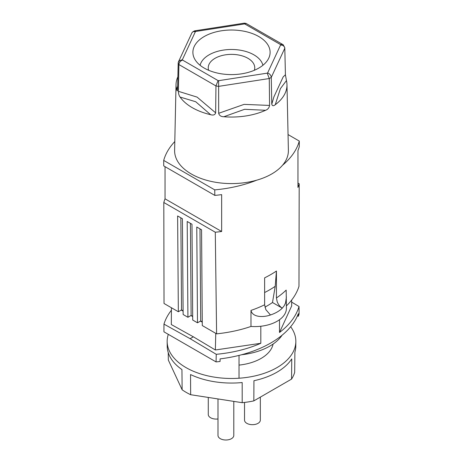 <?xml version="1.0" encoding="UTF-8"?>
<svg xmlns="http://www.w3.org/2000/svg" width="463" height="463" viewBox="0 0 463 463"><rect width="100%" height="100%" fill="white"/><g stroke="black" fill="none" stroke-linecap="round" stroke-linejoin="round"><path stroke-width="0.69" d="M168.312 334.344A64.34 37.144 0 0 0 167.16 341.561A64.34 37.144 0 0 0 186.004 367.599A64.34 37.144 0 0 0 255.941 375.696A64.34 37.144 0 0 0 295.84 341.561A64.34 37.144 0 0 0 290.66 326.728M273.089 344.055A41.855 24.163 180 0 1 239.024 365.104M168.243 352.569L168.324 360.04L182.138 389.8A64.073 36.994 0 0 0 186.195 392.375A64.073 36.994 0 0 0 190.652 394.713L242.195 402.688A64.073 36.994 0 0 0 253.822 400.889L253.944 380.725A64.288 37.115 0 0 0 291.748 358.9L291.557 379.104L253.822 400.889M167.16 341.561L167.212 346.168A64.288 37.115 0 0 0 181.942 369.584L182.138 389.8M291.557 379.104A64.073 36.994 0 0 0 294.676 372.391L294.896 352.111A64.288 37.115 0 0 0 295.788 346.168L295.84 341.561M242.195 402.688L242.184 382.542A64.288 37.115 0 0 1 190.548 374.555L190.652 394.713M177.659 86.124L176.548 89.434A55.485 32.034 180 0 1 176.021 84.619L174.615 150.336A56.891 32.844 0 0 0 223.693 183.273A56.891 32.844 0 0 0 256.693 180.188A101.588 58.651 0 0 1 214.739 189.876L214.809 195.398A101.588 58.651 -0 0 0 221.65 194.634L221.65 231.5A101.588 58.651 -0 0 1 215.289 232.218L216.603 333.84A101.588 58.651 -0 0 0 250.981 326.45L250.981 310.413A101.588 58.651 -0 0 0 264.622 304.787L264.622 277.846A101.588 58.651 -0 0 0 276.434 271.023L276.434 297.969L277.215 301.812C278.379 304.648 280.063 306.761 282.268 308.155A31.606 18.248 180 0 1 270.456 314.973C264.448 317.242 252.676 317.931 250.981 310.413M174.806 141.539A101.588 58.651 0 0 0 163.711 160.418L214.739 189.876M264.929 307.148A96.038 55.45 -0 0 0 272.493 302.513L275.213 286.325L276.434 271.023M286.412 305.904A101.588 58.651 -0 0 0 298.976 286.284L299.196 183.776L297.952 183.059M284.618 47.168L283.246 45.605L280.636 44.882A50.791 29.325 180 0 0 280.485 44.558L282.158 44.367L283.24 44.789L284.803 47.834L285.416 74.769L286.452 80.597A55.485 32.034 180 0 1 286.979 84.619L288.385 150.336A56.891 32.844 0 0 1 282.505 165.285A101.588 58.651 0 0 0 299.289 141.065L299.277 146.632A101.588 58.651 -0 0 1 297.952 150.579L297.952 187.446A101.588 58.651 -0 0 0 299.196 183.776M299.289 141.065L288.05 134.571M180.836 217.807L181.537 309.903L178.342 311.749L177.618 215.949L182.405 218.715L183.134 314.51L187.92 317.277L187.191 221.482L191.983 224.242L192.712 320.043L197.498 322.809L196.769 227.009L201.561 229.775L202.29 325.57L216.603 333.84M276.434 297.969A101.588 58.651 -0 0 0 286.18 290.093L286.412 308.341A31.606 18.248 180 0 1 250.981 326.45M286.412 296.922L285.544 303.005L284.201 305.754L282.268 308.155L272.493 302.513M181.537 309.903L183.105 310.812M178.342 311.749L164.024 303.479L163.804 202.493L215.289 232.218M214.809 195.398L163.723 165.904L163.711 160.418M199.993 228.867L200.693 320.963L197.498 322.809M264.622 304.787L265.855 309.666L270.456 314.973M190.415 223.34L191.115 315.436L187.92 317.277M165.048 166.668L165.048 198.824L221.65 231.5M200.693 320.963L202.262 321.872M191.115 315.436L192.683 316.339M165.048 198.824A101.588 58.651 -0 0 0 163.804 202.493M286.979 84.619A55.485 32.034 180 0 1 275.265 104.702L280.41 88.624L286.452 80.597M284.832 48.158L271.266 77.385L271.781 104.152C272.279 106.033 273.436 106.212 275.265 104.702M280.636 44.882L267.62 72.928C269.779 73.802 270.994 75.29 271.266 77.385A54.854 31.669 180 0 1 269.281 78.531L269.57 105.431C269.171 107.821 267.846 109.442 265.606 110.281A55.485 32.034 180 0 1 223.884 116.745A55.485 32.034 180 0 1 223.849 116.74L244.609 109.297L265.606 110.281M282.505 165.285A56.891 32.844 180 0 1 256.693 180.188M180.084 97.051L195.693 101.733L210.648 114.702A55.485 32.034 180 0 1 180.084 97.051C179.054 95.702 178.486 93.798 178.394 91.327L178.897 64.548C179.164 62.441 180.367 60.948 182.515 60.057A50.791 29.325 180 0 1 182.364 59.739L179.447 60.659L178.197 62.655L177.566 89.926L177.184 90.91L176.548 89.434M176.021 84.619A55.485 32.034 180 0 1 177.861 76.817M192.776 31.831L194.558 30.853L195.785 31.455A50.791 29.325 180 0 0 195.38 31.692L193.401 31.571L192.035 32.584L178.423 61.897M178.168 62.98A54.854 31.669 180 0 0 178.897 64.548L215.949 85.939L218.079 80.591L182.515 60.057M223.849 116.74L223.849 116.74C220.99 116.688 219.265 115.542 218.669 113.302L218.629 80.678A50.791 29.325 180 0 1 218.079 80.591M210.648 114.702C213.356 115.507 215.023 114.888 215.648 112.839L215.949 85.939A54.854 31.669 180 0 0 218.663 86.361L269.281 78.531L267.215 73.16L218.629 80.678M283.049 44.668L246.073 23.422L244.921 24.03L280.485 44.558M246.177 23.434L244.354 23.15L244.371 23.943A50.791 29.325 180 0 1 244.921 24.03M241.495 73.843A38.614 22.293 0 0 0 268.812 58.049A38.614 22.293 0 0 0 231.5 30.02A38.614 22.293 0 0 0 221.505 30.778A38.614 22.293 0 0 0 194.188 58.049A38.614 22.293 0 0 0 241.495 73.843M262.909 65.277A31.71 18.306 0 0 0 223.293 50.108A31.71 18.306 0 0 0 200.091 65.277M254.349 70.278A23.254 13.427 0 0 0 254.754 67.795A23.254 13.427 0 0 0 240.401 55.392A23.254 13.427 0 0 0 215.058 58.297A23.254 13.427 0 0 0 208.246 67.795A23.254 13.427 0 0 0 208.651 70.278M291.655 302.108L299.034 306.518L299.069 313.989A101.588 58.651 180 0 1 298.299 316.304L298.299 313.729A101.588 58.651 180 0 1 220.081 358.883L220.081 361.464A101.588 58.651 180 0 1 216.059 361.91L216.256 354.311L190.119 338.679L163.966 324.117C165.43 319.325 167.913 314.701 171.408 310.239M299.034 306.518C296.117 316.136 289.606 324.795 279.502 332.492L291.684 305.916L291.644 300.065M279.502 332.492L279.502 319.725M163.966 324.117L163.931 331.815L216.059 361.91M190.119 338.679L193.349 336.815L215.364 349.982L215.758 333.348M215.364 349.982L260.814 343.286L260.814 326.253M260.814 343.286C247.537 349.085 232.686 352.76 216.256 354.311M297.449 315.835L298.299 316.304M241.651 354.733A54.183 31.281 0 0 0 282.083 335.218M239.024 378.225L239.024 355.41M233.792 401.392L233.792 435.446A7.9 4.561 180 0 1 227.935 439.85A7.9 4.561 180 0 1 219.045 437.726A7.9 4.561 180 0 1 217.992 435.446L217.992 398.944M260.333 397.132L260.333 420.12A7.9 4.561 180 0 1 254.476 424.525A7.9 4.561 180 0 1 245.593 422.401A7.9 4.561 180 0 1 244.533 420.12L244.533 402.434M217.992 418.951A7.9 4.561 180 0 1 209.334 416.793A7.9 4.561 180 0 1 208.275 414.512L208.275 397.445M192.683 316.565L190.906 315.552M183.105 311.13L181.241 310.077M202.262 322.173L200.45 321.108M171.426 307.756L171.316 324.551L193.349 336.815M264.622 292.541A99.875 57.661 -0 0 0 275.213 286.325M195.38 31.692L182.364 59.739M267.62 72.928A50.791 29.325 180 0 1 267.215 73.16M244.371 23.943L195.785 31.455M178.394 91.327L197.093 97.108L215.648 112.839M271.781 104.152L273.911 96.86L283.182 76.875L285.416 74.769M218.669 113.302L244.094 104.378L269.57 105.431M244.354 23.15L194.558 30.853"/></g></svg>
